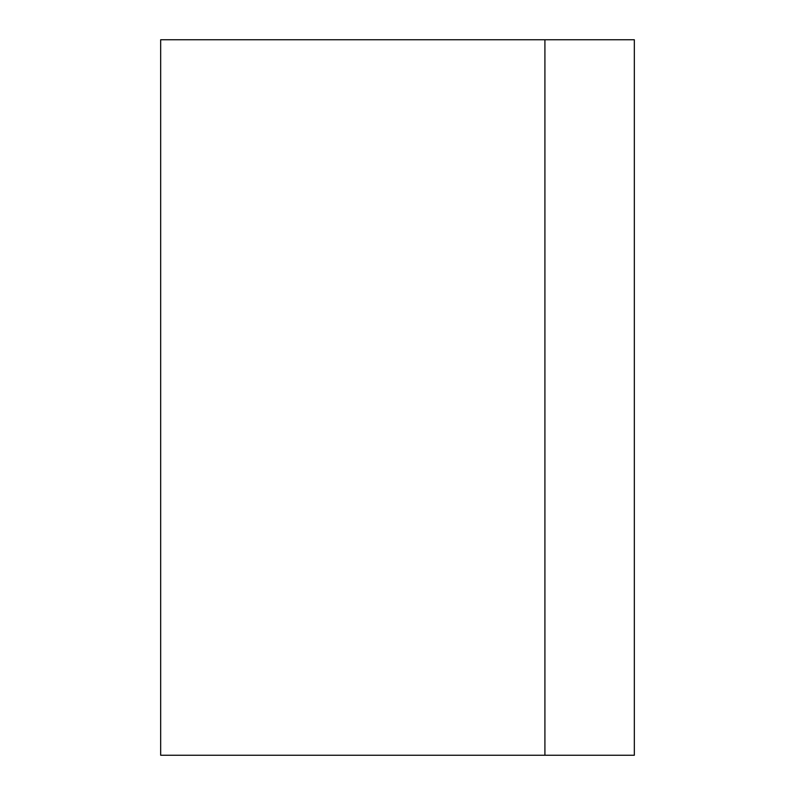 <?xml version="1.0" encoding="UTF-8"?>
<svg xmlns="http://www.w3.org/2000/svg" width="795" height="795" viewBox="0 0 795 795"><rect width="100%" height="100%" fill="white"/><g stroke="black" fill="none" stroke-linecap="round" stroke-linejoin="round"><path stroke-width="1.19" d="M544.913 755.25L544.913 39.75L160.669 39.75L160.669 755.25L544.913 755.25L544.913 39.75L634.331 39.75L634.331 755.25L544.913 755.25"/></g></svg>
